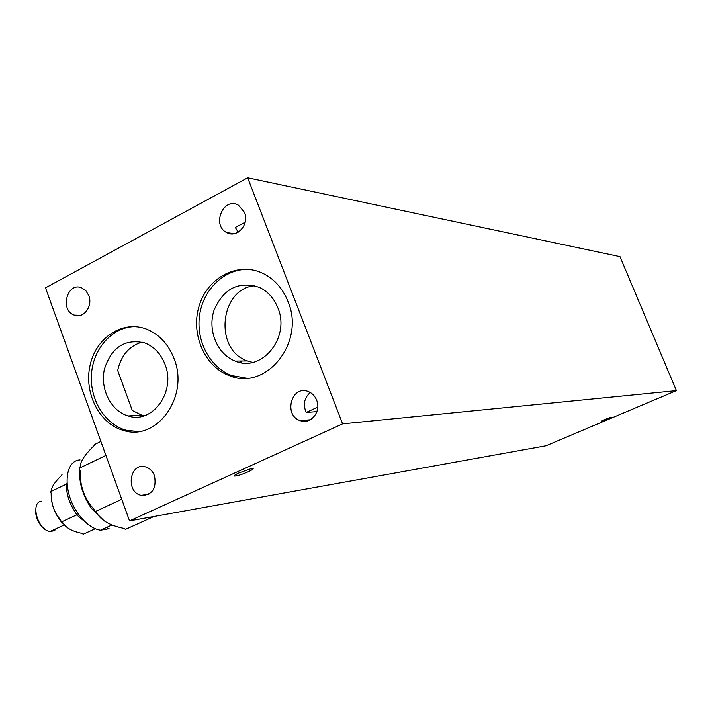 <?xml version="1.0" encoding="UTF-8"?>
<svg xmlns="http://www.w3.org/2000/svg" width="712" height="712" viewBox="0 0 712 712"><rect width="100%" height="100%" fill="white"/><g stroke="black" fill="none" stroke-linecap="round" stroke-linejoin="round"><path stroke-width="1.07" d="M100.89 441.449L94.883 444.359L93.984 445.739C84.639 454.915 80.047 461.928 80.216 466.769L79.263 468.22L80.18 470.783C79.771 485.789 84.345 498.587 93.904 509.178L94.829 511.768L96.681 512.836C100.89 520.356 109.888 525.527 123.701 528.357L125.481 529.381L153.943 516.485M105.928 455.422L79.263 468.22M121.743 499.299L94.829 511.768M144.785 494.804L145.47 495.427M145.106 494.76L145.693 495.383M44.696 528.998C38.466 524.174 35.467 517.838 35.698 509.979M95.239 528.74L83.277 534.214L81.631 533.306C72.321 531.41 66.109 527.966 63.003 522.973L61.312 522.038L76.665 514.901L75.597 512.693C69.99 504.425 66.928 495.801 66.394 486.83L65.833 484.4L50.579 491.672L51.389 493.968C51.219 504.087 54.254 512.676 60.493 519.733L61.312 522.038M87.896 524.255L76.665 514.901M62.051 474.512L61.196 475.785C54.806 482.113 51.558 486.972 51.46 490.354L50.579 491.672M65.833 484.4L66.447 483.208M51.202 493.443C50.908 502.191 53.605 510.789 59.292 519.244L61.214 521.763M61.561 522.172L68.254 528.251M80.1 517.099L80.331 516.574M76.086 513.272L77.848 515.568M66.439 483.475L66.403 486.02M80.064 459.916C63.955 460.495 62.371 492.152 78.151 513.655C85.2 523.373 92.631 528.891 100.445 530.226L109.114 528.722L106.417 527.503M79.824 469.778C78.801 482.478 82.61 495.276 91.252 508.181L104.255 520.953M41.661 501.159C29.877 501.951 37.736 530.493 50.107 531.499L54.308 530.769L56.586 528.5M244.528 212.399C249.69 224.262 237.043 238.582 226.825 232.61C211.233 225.393 223.524 196.29 238.484 205.234L244.528 212.399M245.604 219.073L245.079 222.269M245.177 222.215L235.298 227.457L238.217 232.157M232.628 376.684L233.865 376.265M240.282 362.533L240.273 361.011M241.475 361.002L241.457 362.737M233.554 376.167L231.587 376.381M174.013 358.501C189.623 396.308 156.898 441.752 123.443 430.448C99.369 423.952 83.687 392.935 90.068 365.265C96.04 337.452 122.767 319.884 146.485 329.104C159.15 334.248 168.326 344.047 174.013 358.501M135.04 326.612C112.905 326.71 93.584 347.794 91.536 373.337C89.267 398.845 104.566 424.352 126.077 430.226L138.217 431.579M164.97 364.268C160.814 353.686 154.077 346.566 144.75 342.908C124.983 338.494 111.544 347.207 104.433 369.047C99.84 388.877 110.965 411.1 128.133 415.959C152.412 424.459 176.238 391.609 164.97 364.268M142.133 342.089C129.192 345.934 121.04 355.395 117.685 370.471L132.29 410.512L141.483 415.043L144.358 415.719M229.184 233.509L233.456 233.803M287.986 301.505C305.626 342.472 265.95 391.413 229.442 375.66C204.219 366.635 190.131 332.967 199.458 304.941C208.358 276.737 238.725 261.313 263.271 273.533C274.565 279.273 282.806 288.591 287.986 301.505M249.868 269.483C226.256 267.712 204.032 287.773 199.796 313.876C195.337 339.935 209.506 367.508 231.863 375.589L246.521 378.17M277.858 307.86C274.058 298.364 267.97 291.564 259.595 287.452C238.84 280.742 223.648 288.333 214.036 310.227C207.326 330.27 217.276 354.371 235.2 361.073C261.669 372.883 290.603 337.488 277.858 307.86M254.958 285.699C219.661 288.209 213.609 350.028 247.429 360.931L252.591 362.39M304.335 420.294L304.344 421.335M305.519 421.273L305.493 420.187M154.486 475.749C156.702 488.557 152.315 495.089 141.323 495.347C125.356 492.517 129.504 462.248 145.266 466.823C149.547 468.042 152.617 471.015 154.486 475.749M88.786 295.596C93.121 306.178 83.482 319.074 74.306 315.122C59.443 310.343 67.222 281.445 81.702 287.853L85.93 290.816L88.786 295.596M605.093 419.413L610.264 417.446C612.899 416.947 610.522 418.104 603.144 420.899C600.323 421.735 600.972 421.237 605.093 419.413M238.565 473.097L250.143 468.968C259.319 466.68 245.756 473.685 237.132 475.714C232.619 476.631 233.1 475.758 238.565 473.097M316.644 400.18C321.504 411.492 310.77 424.842 300.295 420.659C283.065 415.47 291.546 384.48 308.323 391.564C312.176 393.122 314.944 395.997 316.644 400.18M310.263 392.49C304.211 397.883 302.849 404.55 306.178 412.471L316.235 411.67L316.626 412.382M316.235 411.67L317 411.313M129.531 520.89L45.506 287.844L247.687 177.786L619.992 256.649L676.4 390.621L342.614 423.863L129.531 520.89L546.033 445.765L676.4 390.621M247.687 177.786L342.614 423.863M317.748 407.104L306.178 412.471M100.445 530.226L111.98 524.966M50.107 531.499L64.427 524.869M226.825 232.61L234.31 233.67M123.443 430.448L126.077 430.226M128.133 415.959L141.483 415.043M229.442 375.66L231.863 375.589M235.2 361.073L247.429 360.931M141.323 495.347L148.906 494.164M74.306 315.122L80.563 315.354M603.144 420.899L602.931 420.383M237.132 475.714L236.518 474.085M300.295 420.659L310.352 419.751"/></g></svg>
